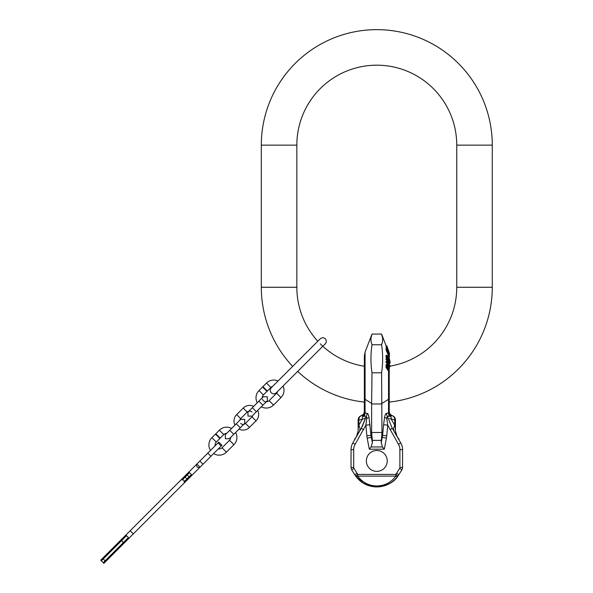 <?xml version="1.0" encoding="UTF-8"?>
<svg xmlns="http://www.w3.org/2000/svg" width="593" height="593" viewBox="0 0 593 593"><rect width="100%" height="100%" fill="white"/><g stroke="black" fill="none" stroke-linecap="round" stroke-linejoin="round"><path stroke-width="0.89" d="M317.804 341.242A79.951 79.951 0 0 1 296.841 287.271L296.841 145.137A79.951 79.951 0 0 1 376.792 65.186A79.951 79.951 0 0 1 456.751 145.137L456.751 287.271A79.951 79.951 0 0 1 389.23 366.252M292.66 366.385A115.487 115.487 0 0 1 261.313 287.271L261.313 145.137A115.487 115.487 0 0 1 376.792 29.65A115.487 115.487 0 0 1 492.279 145.137L492.279 287.271A115.487 115.487 0 0 1 389.23 402.091L389.23 405.315L389.23 402.091M364.354 411.646A4.44 4.41 -0 0 0 364.361 411.557L364.361 398.363A10.659 2.58 0 0 0 365.066 399.289L365.066 352.116L364.361 355.933L364.361 366.252A79.951 79.951 0 0 1 320.264 343.807M364.361 402.091A115.487 115.487 0 0 1 297.686 371.411M125.842 535.086L126.472 535.709L103.234 558.954L101.344 560.837L100.721 560.207L196.883 464.045L200.026 467.188L189.664 477.543L189.034 476.913M218.046 442.882L221.182 446.025L221.952 445.254L218.81 442.111L196.883 464.045M128.985 538.222L128.355 537.599L123.418 542.536L103.234 562.72L103.857 563.35L189.664 477.543M221.182 446.025L200.026 467.188M184.668 482.539L184.045 481.909L191.428 474.526L189.545 472.643L182.155 480.026L181.532 479.396M196.32 464.608L196.928 466.513M197.558 467.321L196.765 466.528M199.463 467.751L197.558 467.136M101.344 560.837L103.234 562.72L101.344 560.837M266.25 401.839L267.31 400.779L267.31 396.761L263.285 396.761L262.232 397.821A4.04 4.04 0 0 1 263.411 394.938L266.991 391.358L262.595 386.962L259.015 390.542A10.259 10.259 0 0 0 257.288 402.758L253.663 406.383A9.058 9.058 0 0 0 243.182 408.066L236.651 414.603A9.058 9.058 0 0 0 234.969 425.085L231.596 428.45A10.259 10.259 0 0 0 219.38 430.177L215.8 433.757L220.196 438.16L223.776 434.58A4.04 4.04 0 0 1 226.652 433.394M240.676 423.395A3.373 3.373 0 0 0 245.45 423.395L249.468 427.412A9.058 9.058 0 0 1 238.986 429.102L235.614 432.475A10.259 10.259 0 0 1 233.887 444.691L226.415 452.162A10.259 10.259 0 0 1 213.643 453.563M230.677 437.412A4.04 4.04 0 0 1 229.491 440.295L222.019 447.767A4.04 4.04 0 0 1 218.343 448.871M210.508 450.421A10.259 10.259 0 0 1 211.901 437.656L215.481 434.076L219.877 438.472L216.297 442.052A4.04 4.04 0 0 0 215.2 445.728M249.468 427.412L255.998 420.882A9.058 9.058 0 0 0 257.688 410.4L261.313 406.776A10.259 10.259 0 0 0 273.529 405.056L269.126 400.653A4.04 4.04 0 0 1 262.491 399.23M245.45 423.395L251.981 416.864A3.373 3.373 0 0 0 252.892 415.196L267.31 400.779M251.981 412.091A3.373 3.373 0 0 0 247.207 412.091L240.676 418.621A3.373 3.373 0 0 0 239.765 420.289L240.676 419.377L244.694 419.377L244.694 423.395L243.782 424.306M278.043 381.002A10.259 10.259 0 0 0 266.487 383.071L262.907 386.651L267.31 391.046L270.89 387.466A4.04 4.04 0 0 1 272.595 386.451M283.061 386.028A10.259 10.259 0 0 1 281 397.577L273.529 405.056M277.62 391.476A4.04 4.04 0 0 1 276.605 393.181L269.126 400.653M382.522 337.617L381.595 334.059L371.996 334.059C370.603 337.625 370.603 341.19 371.996 344.763L381.595 344.763C382.989 354.103 382.989 363.442 381.595 372.782L381.966 432.49L371.626 432.49L371.626 403.989L381.966 403.989M371.07 337.617L371.996 334.059L365.066 352.116M386.466 346.757L381.595 334.059C382.989 337.625 382.989 341.19 381.595 344.763M371.996 344.763C370.603 354.103 370.603 363.442 371.996 372.782L381.595 372.782M371.996 372.782L371.626 403.989M381.24 440.377L381.24 442.689L382.604 435.381L386.747 435.766L386.406 438.153L382.263 437.36L381.595 438.012L381.24 440.377L372.352 440.377L371.626 432.49M381.595 438.012L381.966 432.49M371.136 446.966L382.455 446.966L384.294 449.19L369.298 449.19L371.136 446.966L372.352 442.689L370.988 435.381L371.811 436.189M372.352 440.377L372.352 442.689M382.455 446.966L381.24 442.689M355.807 476.268L355.578 475.949A2.668 1.505 -35.3 0 0 357.757 476.127L357.757 474.415L395.835 474.415A23.32 23.32 0 0 0 396.606 473.251L399.623 468.388A1.779 1.779 0 0 0 399.89 467.454L399.89 449.635A10.659 10.659 0 0 0 398.466 444.305L387.733 425.129L386.74 418.191L387.978 417.909L387.296 416.256L389.697 416.323A4.44 4.121 72.7 0 1 388.526 412.995L389.23 411.579A4.44 4.41 -0 0 0 392.255 415.737L392.336 415.73A4.44 3.714 99 0 1 394.738 419.948L395.449 419.948A4.44 4.44 0 0 0 392.321 415.7A4.44 4.433 -72.8 0 1 392.314 415.7A4.44 4.433 -72.8 0 1 389.831 413.736M371.989 438.012L371.329 437.36L367.186 438.153L366.845 435.766L370.988 435.381L369.024 417.361C368.549 414.752 367.882 413.403 367.023 413.321L364.71 412.832L364.361 411.579A4.44 4.41 180 0 1 361.337 415.737L361.248 415.73A4.44 3.714 81 0 0 358.854 419.948L358.142 419.948A4.44 4.44 0 0 1 361.27 415.7A4.44 4.433 -107.2 0 0 361.278 415.7A4.44 4.433 -107.2 0 0 363.761 413.736M397.784 476.268L398.007 475.949C392.774 483.028 385.702 486.683 376.792 486.927C367.89 486.683 360.818 483.028 355.578 475.949A25.981 25.981 0 0 1 354.725 474.659L351.701 469.797L354.725 474.659A25.981 25.981 0 0 0 355.578 475.949A25.981 25.981 0 0 1 354.725 474.659A25.981 25.981 0 0 0 355.578 475.949L357.757 474.415A23.32 23.32 0 0 1 356.986 473.251L353.969 468.388A1.779 1.779 0 0 1 353.695 467.454L353.695 449.635A10.659 10.659 0 0 1 355.125 444.305L365.859 425.129L366.852 418.191L365.614 417.909L362.212 419.414L358.854 419.948L358.142 430.184L358.142 419.948A4.44 4.44 0 0 1 361.27 415.7L361.886 415.56L361.27 415.7C365.384 413.217 363.398 413.514 364.302 412.261A4.44 4.418 -170.3 0 0 364.302 412.254A4.44 4.418 -170.3 0 0 364.347 411.89M376.792 450.51A10.437 10.437 0 0 0 366.355 460.946A10.437 10.437 0 0 0 376.792 471.383A10.437 10.437 0 0 0 387.236 460.946A10.437 10.437 0 0 0 376.792 450.51M402.165 469.271L398.867 474.659A25.981 25.981 0 0 1 398.007 475.949L395.835 474.415L395.835 476.127C391.135 482.472 384.79 485.756 376.792 485.978C368.802 485.756 362.456 482.472 357.757 476.127L395.835 476.127A2.668 1.505 -144.7 0 0 398.007 475.949L396.658 477.706M390.483 483.036L387.829 484.474M386.955 484.866L386.391 485.096M385.205 485.534L374.487 486.831M369.506 485.889L368.587 485.6M376.711 486.927L375.124 486.875M373.264 486.69L371.411 486.364M370.506 486.156L367.83 485.333M367.03 485.022L362.405 482.576M361.671 482.072L360.336 481.049M359.084 479.959L358.587 479.485M357.749 478.625L356.704 477.424M376.844 486.927L378.46 486.875M380.328 486.69L382.181 486.364M383.085 486.156L383.79 485.971M383.93 485.934L385.517 485.422M386.562 485.022L391.15 482.606M392.158 481.901L393.367 480.96M395.842 478.618L396.887 477.424M365.466 418.45L362.264 426.523M363.598 429.628L361.293 428.302L366.296 416.256L363.894 416.323A4.44 4.121 107.3 0 0 365.066 412.995L365.066 399.289L371.574 403.388M369.024 417.361A4.44 0.845 170.6 0 1 366.852 418.191L366.296 416.256A4.44 4.166 87.2 0 0 367.023 413.321M363.894 416.323L363.175 416.256A4.44 3.714 81 0 0 362.212 419.414L358.854 425.218L358.854 419.948M364.71 412.832A4.44 4.188 130.4 0 1 363.175 416.256L362.034 415.915A4.44 4.299 180 0 0 364.361 412.135L364.302 412.261A4.44 4.418 9.7 0 0 364.31 412.187M362.79 415.419A4.44 4.299 0 0 1 362.034 415.915L361.337 415.737M364.287 412.313A4.44 4.418 9.7 0 0 364.302 412.261C363.39 413.506 365.407 413.188 361.27 415.7L361.248 415.73A4.44 4.418 -170.3 0 0 364.302 412.261L364.361 398.363M359.225 431.874A13.328 8.132 30 0 0 358.854 425.225M366.845 435.766L365.859 425.129L370.002 424.744M351.419 469.271L351.701 469.797A4.44 4.44 0 0 1 351.034 467.454L351.034 449.635A13.328 13.328 0 0 1 352.82 442.971L361.293 428.302M353.695 467.454L351.034 467.454L351.078 468.055M355.578 475.949L363.294 483.147L372.871 486.631L376.792 486.927C387.34 485.771 394.412 482.109 398.007 475.949A25.981 25.981 0 0 0 398.867 474.659A25.981 25.981 0 0 1 398.007 475.949A25.981 25.981 0 0 0 398.867 474.659L401.891 469.797A4.44 4.44 0 0 0 402.558 467.454L402.514 468.055M358.142 430.11L358.113 431M358.039 431.815L358.009 432.045A13.328 13.328 -150 0 1 357.438 434.447A13.328 13.328 -150 0 0 358.009 432.038M357.512 434.232L357.245 434.98M356.541 436.515L358.024 431.963M358.12 430.978L358.142 430.184A13.328 13.328 0 0 1 356.356 436.848A13.328 13.328 0 0 0 356.363 436.833M396.613 435.64L396.406 435.136M395.449 430.11L395.449 419.948A4.44 4.44 0 0 0 392.321 415.7L391.706 415.56L392.321 415.7C388.178 413.188 390.201 413.506 389.29 412.261A4.44 4.418 -9.7 0 1 389.29 412.254A4.44 4.418 -9.7 0 1 389.245 411.89M355.125 444.305L352.82 442.971L356.356 436.848A13.328 13.328 -150 0 0 357.371 434.647A13.328 13.328 -150 0 1 356.356 436.848A13.328 13.328 0 0 0 358.142 430.184M399.89 467.454L402.558 467.454L402.558 449.635A13.328 13.328 0 0 0 400.772 442.971L397.236 436.848A13.328 13.328 0 0 1 397.073 436.567M352.442 443.668L352.116 444.379M351.819 445.128L351.56 445.921M351.508 446.106L351.345 446.766M351.071 448.649L351.034 449.635L353.695 449.635M358.95 432.349L358.446 433.224M357.824 434.313L357.238 435.314M356.875 435.944L356.578 436.47M356.408 436.752L354.495 439.346M364.361 408.547L364.361 405.308M386.918 364.51L386.11 364.658L386.036 367.482L388.734 371.411L389.371 371.411L386.651 367.482L386.747 364.658L387.147 364.539L388.081 366.578L389.401 367.593L389.416 368.297L388.2 367.845M389.697 416.323L391.558 415.915A4.44 4.299 0 0 1 389.23 412.135L389.23 371.411M389.23 359.818L389.23 356.393L389.23 359.818M386.851 348.64L386.05 348.721L386.036 349.811L388.734 356.393L389.49 356.393L386.769 349.811L386.792 348.721L389.416 354.481M389.015 365.859L388.363 365.859L389.386 365.748L389.038 363.168L386.71 358.861L389.104 364.436L388.734 364.991L386.688 362.093L389.26 365.903M389.371 371.411L388.178 369.054L388.2 367.349L389.416 368.297M389.416 360.544L387.147 355.422L386.718 357.446L389.416 362.872L389.416 360.544L389.416 362.872M387.103 356.304L388.778 358.987L389.104 361.76L387.081 357.683L387.444 356.311M389.416 356.208L388.289 353.183L388.304 352.412L389.416 354.77M387.941 352.338L387.088 349.381L387.941 352.338M388.259 352.02L389.416 353.828L389.416 353.183L388.007 349.455L389.186 352.783M387.155 347.676L389.001 352.798M387.214 347.676L388.578 352.02M387.14 347.305L386.814 345.771L386.087 345.771M387.273 347.061L389.364 353.013M389.297 352.724L389.475 353.591M389.23 357.898L390.12 362.115L390.12 363.146L389.23 363.146M390.12 366.682L389.282 363.969M387.829 368.549L386.962 367.297L387.155 365.14L387.792 366.259L387.829 368.549M389.416 364.68L389.416 365.584M389.416 355.896L389.49 356.393M389.416 353.183L389.416 353.828M388.519 362.531L387.844 362.531L386.043 359.402L386.036 358.861L386.71 358.861M386.043 359.402L386.718 359.402M387.844 362.531L388.749 363.02M388.081 363.02L388.926 363.502M388.252 363.502L389.045 363.976M388.378 363.976L389.104 364.436M388.585 364.791L389.097 364.791M386.688 362.093L386.036 362.093L386.043 361.552L386.703 361.552M386.036 362.093L387.829 365.221L388.489 365.221M388.363 365.859L388.778 365.636M388.126 365.636L387.829 365.221M386.918 355.259L386.11 355.333L386.028 357.446L386.895 359.18M386.806 346.757L386.05 346.757L386.673 349.055M386.858 365.54L387.214 367.667M386.97 356.697L388.437 360.374L389.134 360.374M386.036 367.482L386.651 367.482M386.05 365.073L386.688 365.073M386.11 364.658L386.747 364.658M386.747 435.766L387.733 425.129L383.589 424.744L384.568 417.361C385.042 414.752 385.709 413.403 386.569 413.321L388.526 412.995L388.526 399.289L382.018 403.388M384.568 417.361A4.44 0.845 9.4 0 0 386.74 418.191L387.296 416.256A4.44 4.166 92.8 0 1 386.569 413.321M389.468 418.599L394.738 419.948L395.449 430.184A13.328 13.328 0 0 0 397.236 436.848L397.236 436.848A13.328 13.328 -30 0 1 396.22 434.647A13.328 13.328 -30 0 0 397.236 436.848A13.328 13.328 0 0 1 395.449 430.184M388.882 412.832A4.44 4.188 49.6 0 0 390.416 416.256A4.44 3.714 99 0 1 391.38 419.414L394.738 425.218L394.738 419.948M390.802 415.419A4.44 4.299 180 0 0 391.558 415.915L392.255 415.737M389.305 412.313A4.44 4.418 170.3 0 1 389.29 412.261C390.276 413.558 388.044 413.054 392.314 415.7L392.336 415.73A4.44 4.418 -9.7 0 1 389.29 412.261L389.29 412.261A4.44 4.418 170.3 0 1 389.282 412.187M389.23 412.135L389.23 411.557L389.23 412.135M389.23 411.579L389.23 405.323M389.468 362.115L390.12 362.115M398.466 444.305L400.772 442.971L392.299 428.302L387.978 417.909M389.994 429.628L392.299 428.302M394.36 431.874A13.328 8.132 150 0 1 394.738 425.225M394.641 432.349L395.146 433.224M395.768 434.313L396.346 435.314M396.717 435.944L397.014 436.47M397.184 436.752L395.501 431.341M401.142 443.668L401.476 444.379M401.772 445.128L402.032 445.921M402.084 446.106L402.247 446.766M402.521 448.649L402.558 449.635L399.89 449.635M396.154 434.447A13.328 13.328 -30 0 1 395.598 432.171A13.328 13.328 -30 0 0 396.154 434.447M386.125 345.867L386.873 345.867M386.228 346.134L386.984 346.134M386.451 346.705L387.207 346.705M387.288 348.425L387.792 348.425M386.058 347.009L386.806 347.009M386.11 347.298L386.858 347.298M386.221 347.706L386.97 347.706M386.443 348.41L387.192 348.41M386.05 348.721L386.792 348.721M386.036 349.811L386.769 349.811M389.038 354.992L389.512 354.992M386.11 355.333L386.806 355.333M386.05 355.6L386.755 355.6M386.028 357.446L386.718 357.446M388.934 362.916L389.438 362.916M387.214 366.644L387.852 366.644M386.977 365.54L387.503 365.54M387.036 365.896L387.674 365.896M387.155 366.259L387.792 366.259M387.096 356.697L387.674 356.697M387.844 358.446L388.541 358.446M388.074 358.987L388.778 358.987M388.252 359.491L388.956 359.491M388.371 359.951L389.075 359.951M387.585 351.479L387.955 351.479M387.125 350.367L387.6 350.367M387.318 350.834L387.778 350.834M387.474 351.204L387.896 351.204M492.279 287.271L456.751 287.271M492.279 145.137L456.751 145.137M261.313 145.137L296.841 145.137M261.313 287.271L296.841 287.271M187.292 479.922L186.662 479.292M203.014 464.2L199.871 461.058M184.638 481.316L182.755 479.426M133.329 533.885L130.186 530.742M186.521 474.4L189.048 476.898M184.149 476.779L184.779 477.409M187.017 478.936L185.127 477.054M103.234 558.954L105.117 560.837M123.418 542.536L121.535 540.646M129.037 538.177L125.894 535.034M120.816 540.104L121.446 540.734M123.959 543.247L123.329 542.617M210.923 456.284L207.787 453.141M219.38 430.177L223.776 434.58M233.887 444.691L229.491 440.295M226.415 452.162L222.019 447.767M211.901 437.656L216.297 442.052M256.376 411.712L252.359 407.695L258.889 401.157L262.907 405.182M247.207 412.091L243.182 408.066M251.981 416.864L255.998 420.882M240.676 418.621L236.651 414.603M240.298 427.79L233.761 434.328L229.743 430.303L236.273 423.773L240.298 427.79L244.694 423.395M266.487 383.071L270.89 387.466M281 397.577L276.605 393.181M259.015 390.542L263.411 394.938M386.406 438.153L384.294 449.19M367.186 438.153L369.298 449.19M376.792 486.927L376.792 485.978M353.969 468.388L351.701 469.797M356.986 473.251L354.725 474.659M388.526 368.097L388.526 369.55M388.526 371.07L388.526 399.289A10.659 2.58 180 0 0 389.23 398.363M388.526 355.837L388.526 357.964M388.526 365.888L388.526 366.919M381.781 436.189L382.604 435.381L383.589 424.744M396.606 473.251L398.867 474.659M399.623 468.388L401.891 469.797M325.283 338.781C326.661 340.456 326.661 342.131 325.283 343.807L276.286 392.803C274.611 394.182 272.943 394.182 271.268 392.803C269.889 391.128 269.889 389.453 271.268 387.778L320.264 338.781C321.94 337.402 323.608 337.402 325.283 338.781M322.829 346.268L325.283 343.807M258.889 401.157L263.285 396.761M251.981 416.108L247.963 416.108L247.963 412.091L252.359 407.695M236.273 423.773L240.676 419.377M233.761 434.328L229.365 438.724L225.347 438.724L225.347 434.706L229.743 430.303M364.361 355.933L364.361 411.586M364.361 411.757L364.361 412.165M361.27 415.7L361.886 415.56L361.27 415.7M389.23 370.573L389.23 368.297M389.23 367.46L389.23 365.903M389.23 363.798L389.23 362.916M389.193 354.992L389.223 355.437M397.243 436.856L399.096 439.346M358.09 431.341L356.356 436.841"/></g></svg>
